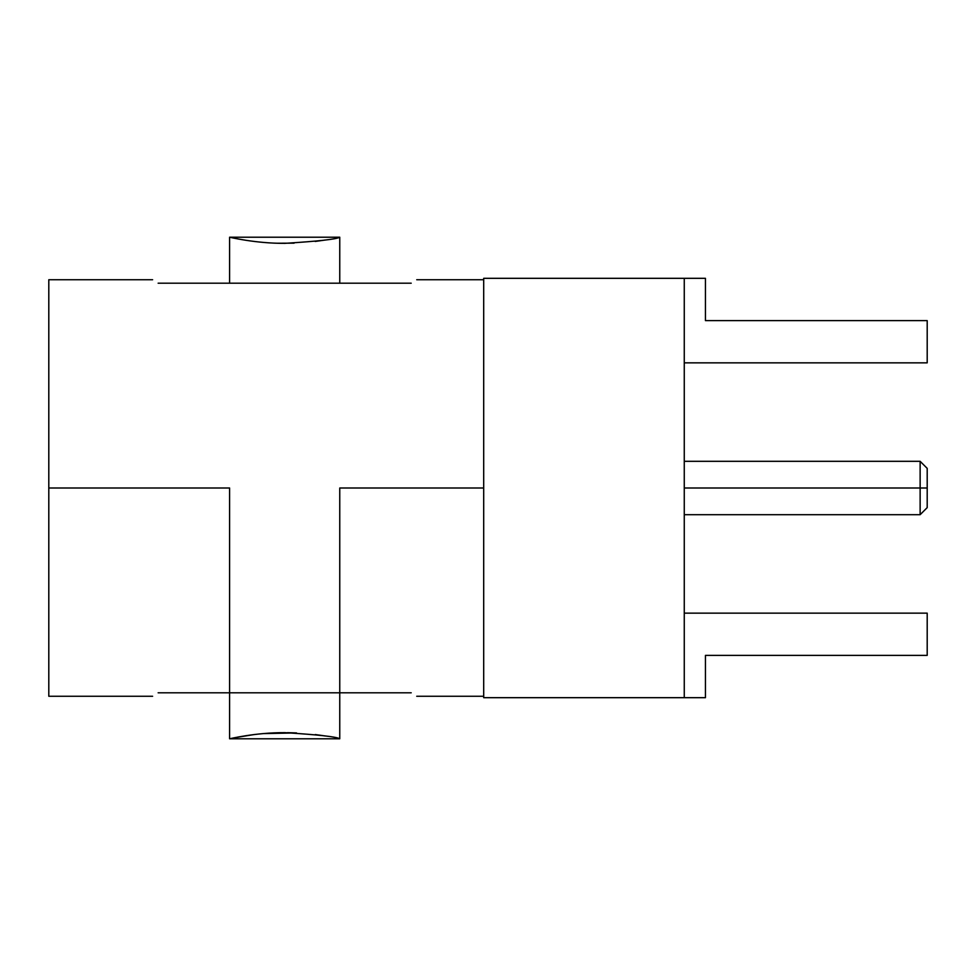 <?xml version="1.0" encoding="UTF-8"?>
<svg xmlns="http://www.w3.org/2000/svg" width="976" height="976" viewBox="0 0 976 976"><rect width="100%" height="100%" fill="white"/><g stroke="black" fill="none" stroke-linecap="round" stroke-linejoin="round"><path stroke-width="1.46" d="M152.61 696.266L48.8 696.266L48.8 488L229.592 488L229.592 692.801L158.136 692.801L229.592 692.801L229.592 738.783C228.896 738.978 255.285 732.464 284.98 732.659C318.444 734.757 336.708 736.795 339.758 738.783C336.708 736.795 318.444 734.757 284.98 732.659C255.285 732.464 228.896 738.978 229.592 738.783L229.592 692.801L244.622 692.801L229.592 692.801L229.592 488L48.8 488L48.8 279.734L48.8 488L48.8 279.734L152.61 279.734M483.693 488L339.758 488L339.758 692.801L324.74 692.801L339.758 692.801L339.758 738.783L339.758 692.801L411.213 692.801C418.606 697.425 418.606 697.425 411.213 692.801L339.758 692.801L339.758 488L483.693 488M158.136 283.199C150.755 278.575 150.755 278.575 158.136 283.199L244.622 283.199L158.136 283.199M324.74 283.199L411.213 283.199C418.606 278.575 418.606 278.575 411.213 283.199L244.622 283.199M229.592 283.199L229.592 237.217C228.896 237.022 255.261 243.536 284.919 243.341C318.396 241.243 336.683 239.205 339.758 237.217L339.758 283.199L339.758 237.217C336.683 239.205 318.396 241.243 284.919 243.341C255.261 243.536 228.896 237.022 229.592 237.217L229.592 283.199M323.434 240.291L315.199 241.45M294.093 243.158L277.147 243.231M243.719 239.937L238.669 239.059M315.468 241.414L324.996 240.047M322.824 735.611L315.272 734.562M295.655 732.903L287.493 732.671M284.431 732.659L280.832 732.683M244.622 692.801L324.74 692.801M158.136 692.801C150.755 697.425 150.755 697.425 158.136 692.801M483.693 278.319L483.693 697.681L684.261 697.681L684.261 278.319L483.693 278.319L483.693 697.681L705.441 697.681L705.441 655.372L705.441 697.681L684.261 697.681L684.261 278.319L705.441 278.319L483.693 278.319M705.441 320.628L705.441 278.319L705.441 320.628L927.2 320.628L705.441 320.628M684.261 362.852L927.2 362.852L927.2 320.628L927.2 362.852L684.261 362.852M927.2 613.148L927.2 655.372L927.2 613.148L684.261 613.148L927.2 613.148M705.441 655.372L927.2 655.372L705.441 655.372M229.811 738.734L233.752 737.905M234.716 737.71L254.089 734.562M263.227 733.598L296.558 732.939M315.602 734.599L325.032 735.965M684.261 461.306L920.136 461.306L927.2 468.37L927.2 488C927.2 462.783 927.2 462.783 927.2 488L920.136 488L920.136 461.306L920.136 488L927.2 488L927.2 507.63L920.136 514.694L920.136 488L920.136 514.694L684.261 514.694M684.261 488L920.136 488L684.261 488M483.693 279.734L416.74 279.734M339.758 237.217L229.592 237.217M229.592 738.783L339.758 738.783M483.693 696.266L416.74 696.266"/></g></svg>
